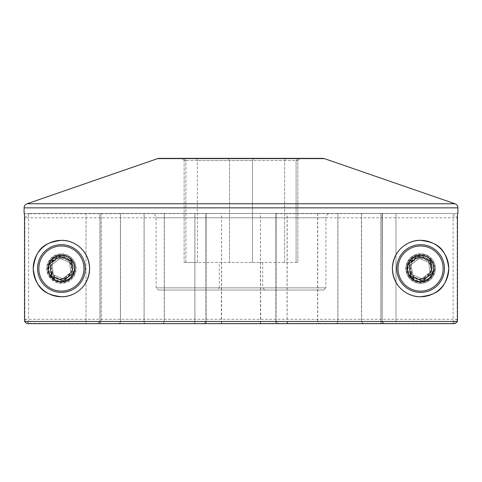 <?xml version="1.0" encoding="UTF-8"?>
<svg xmlns="http://www.w3.org/2000/svg" width="482" height="482" viewBox="0 0 482 482"><rect width="100%" height="100%" fill="white"/><g stroke="black" fill="none" stroke-linecap="round" stroke-linejoin="round"><path stroke-width="0.36" stroke-dasharray="2.41 1.81" d="M26.859 323.639L455.141 323.639M457.46 321.47L395.969 321.47L395.969 213.454L457.46 213.454L24.54 213.454L395.969 213.454L275.891 213.454L275.909 321.47L278.066 323.639L275.891 321.47L278.078 323.639M317.746 323.555L28.896 323.639L453.104 323.639L395.969 323.639L395.969 321.47L382.196 321.47L382.196 213.454L382.196 321.47L275.891 321.47L275.891 213.454M221.322 323.639L221.6 213.454L275.909 213.454L275.909 321.47L99.804 321.47L99.804 213.454L86.031 213.454L86.031 321.47L24.54 321.47M219.31 262.485L262.69 262.485L219.31 262.485L219.31 287.862L262.69 287.862L264.859 290.031L217.141 290.031L264.859 290.031M262.69 262.485L262.69 287.862L219.31 287.862L217.141 290.031M323.747 290.031L158.253 290.031L156.084 287.862L325.916 287.862L325.916 217.792L156.084 217.792L325.916 217.792A4.338 4.338 0 0 1 330.254 213.454L151.746 213.454A4.338 4.338 0 0 1 156.084 217.792L156.084 287.862L325.916 287.862L323.747 290.031L158.253 290.031M196.764 158.361L197.367 160.53L197.367 262.485L252.46 262.485L197.367 262.485L197.367 160.53L184.136 160.53L184.136 262.485L197.367 262.485L184.136 262.485L185.907 262.485L185.907 160.53L183.738 158.361L185.907 160.53L184.136 160.53L181.967 158.361L196.764 158.361L197.367 160.53L252.46 160.53L184.136 160.53L185.907 160.53L185.907 262.485L184.136 262.485L184.136 160.53L181.967 158.361L300.033 158.361L227.974 158.361L229.54 160.53L227.974 158.361M420.587 283.296A14.749 14.749 0 0 1 405.838 268.546A14.749 14.749 0 0 1 420.587 253.797A14.749 14.749 0 0 0 405.838 268.546A14.749 14.749 0 0 0 420.587 283.296A14.749 14.749 0 0 0 435.336 268.546A14.749 14.749 0 0 0 420.587 253.797A14.749 14.749 0 0 1 435.336 268.546A14.749 14.749 0 0 1 420.587 283.296M61.413 283.296A14.749 14.749 0 0 1 46.664 268.546A14.749 14.749 0 0 1 61.413 253.797A14.749 14.749 0 0 1 76.162 268.546A14.749 14.749 0 0 1 61.413 283.296A14.749 14.749 0 0 1 46.664 268.546A14.749 14.749 0 0 1 61.413 253.797A14.749 14.749 0 0 1 76.162 268.546A14.749 14.749 0 0 1 61.413 283.296M221.6 213.454L206.091 213.454L206.091 321.47L203.934 323.639L206.109 321.47L206.109 213.454L99.804 213.454L99.804 321.47L86.031 321.47L86.031 323.639L275.909 323.422L276.126 213.454L99.804 213.671L99.804 323.422L99.804 213.671L28.625 213.713L28.625 323.38L86.031 323.422L86.031 213.454L28.896 213.454L453.104 213.454L275.891 213.671L275.891 323.422L382.196 323.422L382.413 213.454L382.196 323.422L453.122 323.422L453.122 213.671M417.37 323.639L409.393 323.639M409.393 323.555L417.37 323.555M404.278 323.639L401.12 323.639M407.23 323.639L404.03 323.639M413.954 323.639L406.26 323.639M406.26 323.555L413.954 323.555M363.699 323.639L377.225 323.639M349.48 323.639L361.795 323.639M74.114 323.639L75.306 323.639M76.289 323.639L82.012 323.639M81.795 323.555L87.718 323.555L81.795 323.639M87.718 323.639L87.206 323.555L87.718 323.639M82.012 323.555L76.289 323.555M72.74 323.555L68.257 323.555L72.74 323.639M69.938 323.639L69.408 323.555L69.938 323.639M72.776 323.639L81.362 323.639L72.776 323.555M73.601 323.639L80.837 323.555L73.601 323.555M116.144 323.639L110.3 323.639L116.144 323.555M110.715 323.639L110.3 323.555L110.715 323.639M105.275 323.639L111.637 323.639M122.326 323.639L126.296 323.639L122.326 323.555M125.302 323.639L124.826 323.555L125.302 323.639M126.633 323.639L126.296 323.555L126.633 323.639M113.969 323.639L118.277 323.639M118.277 323.555L113.969 323.555M83.88 323.639L91.194 323.639M91.194 323.555L83.88 323.555M99.943 323.639L107.492 323.555L99.943 323.555M106.504 323.639L104.98 323.639L106.504 323.555M219.702 323.639L224.311 323.555L219.702 323.555M221.714 323.639L218.28 323.639L221.714 323.555M214.767 323.639L216.069 323.639M207.603 323.639L214.315 323.639L207.603 323.555M207.26 323.639L205.953 323.639M201.374 323.639L207.26 323.555M205.953 323.555L201.374 323.555M197.68 323.639L193.776 323.555L197.68 323.639M190.541 323.639L191.999 323.639M191.999 323.555L189.866 323.639M175.803 323.555L182.304 323.639L175.803 323.639M161.247 323.639L158.355 323.639M158.355 323.555L153.439 323.555L158.5 323.639M153.903 323.639L153.186 323.555L153.903 323.639M145.245 323.639L145.962 323.555L145.245 323.639M163.639 323.639L170.628 323.639L163.639 323.555M171.002 323.639L170.628 323.555L171.002 323.639M168.363 323.639L167.103 323.639L168.363 323.555M159.199 323.639L161.247 323.555M161.398 323.639L159.199 323.555M134.87 323.639L128.784 323.639L134.87 323.555M129.809 323.639L130.242 323.555L129.809 323.639M129.893 323.639L130.387 323.555L129.893 323.639M128.393 323.639L128.784 323.555L128.393 323.639M123.934 323.639L124.585 323.639M136.225 323.639L141.696 323.639M140.208 323.639L136.225 323.555M141.696 323.555L140.208 323.555M141.509 323.555L141.835 323.555L141.509 323.639M133.008 323.639L136.822 323.639M136.822 323.555L133.008 323.555M60.997 323.639L69.535 323.639M69.535 323.555L60.997 323.555M225.166 323.639L225.672 323.639M321.145 323.639L315.668 323.555L321.145 323.639M292.514 323.639L292.128 323.639M299.563 323.639L299.226 323.639M299.226 323.555L299.563 323.555M312.505 323.639L312.101 323.639M312.101 323.555L312.505 323.555M314.83 323.639L314.246 323.555L314.83 323.639M308.474 323.639L303.039 323.555L308.474 323.639M267.04 323.639L268.48 323.639M260.039 323.639L258.991 323.639M265.323 323.639L260.039 323.555M251.074 323.639L257.924 323.639L251.074 323.555M257.472 323.555L257.78 323.555L257.478 323.639M350.065 323.639L349.438 323.639M379.436 323.639L399.674 323.639M151.746 213.454L330.254 213.454M203.922 323.639L206.091 321.47L206.109 213.454M322.91 158.361L159.09 158.361M252.46 262.485L297.864 262.485L252.46 262.485L252.46 160.53L284.633 160.53L252.46 160.53L254.026 158.361L252.46 160.53L252.46 262.485M229.54 262.485L229.54 160.53L229.54 262.485M284.633 262.485L284.633 160.53L297.864 160.53L284.633 160.53L285.236 158.361L284.633 160.53L284.633 262.485M296.093 160.53L297.864 160.53L296.093 160.53L298.262 158.361L296.093 160.53L296.093 262.485L296.093 160.53M75.306 323.555L74.114 323.555M83.507 323.555L85.061 323.555L83.507 323.639M73.18 323.555L69.739 323.639M69.739 323.555L73.077 323.555M68.613 323.555L65.317 323.555L68.613 323.639M77.066 323.555L74.342 323.639L77.066 323.555M114.674 323.555L113.017 323.639L114.674 323.555M111.637 323.555L105.275 323.555M121.729 323.555L124.181 323.639L121.729 323.555M124.585 323.555L123.934 323.555M101.877 323.555L105.51 323.555L101.877 323.639M101.075 323.555L94.345 323.555L99.419 323.639M99.419 323.555L101.003 323.555M95.189 323.555L92.93 323.555L95.189 323.639M219.599 323.555L222.823 323.639L219.599 323.555M216.069 323.555L214.767 323.555M212.942 323.555L209.423 323.639L212.942 323.639M197.409 323.555L195.023 323.639L197.409 323.555M189.866 323.555L187.962 323.639M187.962 323.555L190.541 323.555M177.075 323.555L182.304 323.555L177.075 323.639M158.5 323.555L162.187 323.639M158.801 323.555L158.21 323.555L158.801 323.555M169.345 323.555L165.838 323.639L169.345 323.639M162.187 323.555L161.398 323.555M133.333 323.555L131.309 323.639L133.333 323.555M225.672 323.555L225.166 323.555M317.656 323.555L321.301 323.639L317.656 323.555M292.128 323.555L292.514 323.555M305.305 323.555L307.335 323.639L305.305 323.555M286.501 323.555L289.568 323.639M289.568 323.555L286.796 323.555M268.48 323.555L267.04 323.555M258.991 323.555L265.323 323.555M260.66 323.555L260.401 213.454M252.303 323.555L256.382 323.555L252.303 323.639M349.438 323.555L350.065 323.555M378.039 323.639L376.743 323.639M376.743 323.555L378.039 323.555M399.674 323.555L391.095 323.639M391.095 323.555L365.922 323.639M365.922 323.555L379.436 323.555M392.535 323.639L392.083 323.639M392.083 323.555L388.884 323.639M388.619 323.555L388.221 323.639M388.221 323.555L387.709 323.639M387.709 323.555L387.082 323.639M387.082 323.555L386.371 323.639M386.371 323.555L385.576 323.639M385.576 323.555L384.708 323.639M384.708 323.555L384.329 323.639M384.034 323.555L386.227 323.639M386.227 323.555L389.028 323.639M389.028 323.555L389.402 323.639M389.402 323.555L389.836 323.639M391.016 323.555L390.697 323.639M390.697 323.555L387.926 323.639M387.926 323.555L389.245 323.639M389.245 323.555L392.011 323.639M392.011 323.555L392.481 323.639M392.481 323.555L392.818 323.639M380.376 323.555L387.468 323.639L380.376 323.639M387.468 323.555L386.871 323.555L387.468 323.639M392.854 323.555L392.535 323.555M385.919 323.639L385.383 323.639M385.383 323.555L383.389 323.639M383.389 323.555L381.925 323.639M381.925 323.555L382.455 323.639M382.455 323.555L384.455 323.639M384.455 323.555L385.919 323.555M361.795 323.555L349.48 323.555M377.225 323.555L363.699 323.555M404.03 323.555L407.23 323.555M401.12 323.555L404.278 323.555M384.365 323.639L382.196 321.47L384.365 323.639M99.804 321.47L97.635 323.639L99.804 321.47M205.892 323.639L205.892 213.454M276.108 213.454L276.108 323.639M420.587 257.701A10.845 10.845 0 0 0 409.742 268.546A10.845 10.845 0 0 0 420.587 279.391A10.845 10.845 0 0 0 431.432 268.546A10.845 10.845 0 0 0 420.587 257.701C415.333 257.081 411.718 260.69 409.742 268.534C411.718 276.403 415.333 280.024 420.587 279.391C425.919 280.036 429.534 276.421 431.432 268.558C429.534 260.672 425.919 257.051 420.587 257.701M61.413 257.701A10.845 10.845 0 0 0 50.568 268.546A10.845 10.845 0 0 0 61.413 279.391C66.636 280.03 70.252 276.427 72.258 268.588C70.288 260.696 66.673 257.063 61.413 257.701C56.081 257.057 52.466 260.672 50.568 268.54C52.454 276.415 56.069 280.036 61.413 279.391A10.845 10.845 0 0 0 72.258 268.546A10.845 10.845 0 0 0 61.413 257.701M457.165 217.792L457.165 319.301L24.853 319.301L24.853 217.792L457.165 217.792L453.225 213.568M205.88 213.454L206.097 323.422L205.874 213.454M317.765 213.454L317.765 323.639L395.969 323.639L395.969 213.454L453.104 213.454M28.625 323.38L24.853 319.301M24.853 217.792L28.625 213.713M453.122 323.422L457.165 319.301M51.056 276.427L55.791 280.283A13.014 13.014 0 0 1 51.056 276.427C60.587 290.272 82.567 273.541 71.764 260.666C82.567 273.541 60.587 290.272 51.056 276.427C60.587 290.272 82.567 273.541 71.764 260.666C82.567 273.541 60.587 290.272 51.056 276.427C60.587 290.272 82.567 273.541 71.764 260.666C82.567 273.541 60.587 290.272 51.056 276.427C60.587 290.272 82.567 273.541 71.764 260.666C82.567 273.541 60.587 290.272 51.056 276.427C60.587 290.272 82.567 273.541 71.764 260.666C82.567 273.541 60.587 290.272 51.056 276.427C60.587 290.272 82.567 273.541 71.764 260.666C82.567 273.541 60.587 290.272 51.056 276.427C60.587 290.272 82.567 273.541 71.764 260.666C82.567 273.541 60.587 290.272 51.056 276.427C60.587 290.272 82.567 273.541 71.764 260.666C82.567 273.541 60.587 290.272 51.056 276.427C60.587 290.272 82.567 273.541 71.764 260.666C82.567 273.541 60.587 290.272 51.056 276.427C60.587 290.272 82.567 273.541 71.764 260.666C82.567 273.541 60.587 290.272 51.056 276.427C60.587 290.272 82.567 273.541 71.764 260.666C82.567 273.541 60.587 290.272 51.056 276.427C60.587 290.272 82.567 273.541 71.764 260.666C82.567 273.541 60.587 290.272 51.056 276.427C60.587 290.272 82.567 273.541 71.764 260.666C82.567 273.541 60.587 290.272 51.056 276.427C60.587 290.272 82.567 273.541 71.764 260.666C82.567 273.541 60.587 290.272 51.056 276.427C60.587 290.272 82.567 273.541 71.764 260.666C82.567 273.541 60.587 290.272 51.056 276.427C60.587 290.272 82.567 273.541 71.764 260.666C82.567 273.541 60.587 290.272 51.056 276.427C60.587 290.272 82.567 273.541 71.764 260.666C82.567 273.541 60.587 290.272 51.056 276.427C60.587 290.272 82.567 273.541 71.764 260.666C82.567 273.541 60.587 290.272 51.056 276.427C60.587 290.272 82.567 273.541 71.764 260.666C82.567 273.541 60.587 290.272 51.056 276.427C60.587 290.272 82.567 273.541 71.764 260.666C82.567 273.541 60.587 290.272 51.056 276.427C60.587 290.272 82.567 273.541 71.764 260.666C82.567 273.541 60.587 290.272 51.056 276.427C60.587 290.272 82.567 273.541 71.764 260.666C82.567 273.541 60.587 290.272 51.056 276.427C60.587 290.272 82.567 273.541 71.764 260.666C82.567 273.541 60.587 290.272 51.056 276.427C60.587 290.272 82.567 273.541 71.764 260.666C82.567 273.541 60.587 290.272 51.056 276.427C60.587 290.272 82.567 273.541 71.764 260.666C82.567 273.541 60.587 290.272 51.056 276.427C60.587 290.272 82.567 273.541 71.764 260.666C82.567 273.541 60.587 290.272 51.056 276.427C60.587 290.272 82.567 273.541 71.764 260.666C82.567 273.541 60.587 290.272 51.056 276.427C60.587 290.272 82.567 273.541 71.764 260.666C82.567 273.541 60.587 290.272 51.056 276.427C60.587 290.272 82.567 273.541 71.764 260.666C82.567 273.541 60.587 290.272 51.056 276.427C60.587 290.272 82.567 273.541 71.764 260.666C82.567 273.541 60.587 290.272 51.056 276.427C40.253 263.552 62.232 246.82 71.764 260.666C62.232 246.82 40.253 263.552 51.056 276.427C40.253 263.552 62.232 246.82 71.764 260.666C62.232 246.82 40.253 263.552 51.056 276.427C40.253 263.552 62.232 246.82 71.764 260.666C62.232 246.82 40.253 263.552 51.056 276.427C40.253 263.552 62.232 246.82 71.764 260.666C62.232 246.82 40.253 263.552 51.056 276.427C40.253 263.552 62.232 246.82 71.764 260.666C62.232 246.82 40.253 263.552 51.056 276.427C40.253 263.552 62.232 246.82 71.764 260.666C62.232 246.82 40.253 263.552 51.056 276.427C40.253 263.552 62.232 246.82 71.764 260.666C62.232 246.82 40.253 263.552 51.056 276.427C40.253 263.552 62.232 246.82 71.764 260.666C62.232 246.82 40.253 263.552 51.056 276.427C40.253 263.552 62.232 246.82 71.764 260.666C62.232 246.82 40.253 263.552 51.056 276.427C40.253 263.552 62.232 246.82 71.764 260.666C62.232 246.82 40.253 263.552 51.056 276.427C40.253 263.552 62.232 246.82 71.764 260.666C62.232 246.82 40.253 263.552 51.056 276.427C40.253 263.552 62.232 246.82 71.764 260.666C62.232 246.82 40.253 263.552 51.056 276.427C40.253 263.552 62.232 246.82 71.764 260.666C62.232 246.82 40.253 263.552 51.056 276.427C40.253 263.552 62.232 246.82 71.764 260.666C62.232 246.82 40.253 263.552 51.056 276.427C40.253 263.552 62.232 246.82 71.764 260.666C62.232 246.82 40.253 263.552 51.056 276.427C40.253 263.552 62.232 246.82 71.764 260.666C62.232 246.82 40.253 263.552 51.056 276.427C40.253 263.552 62.232 246.82 71.764 260.666C62.232 246.82 40.253 263.552 51.056 276.427C40.253 263.552 62.232 246.82 71.764 260.666C62.232 246.82 40.253 263.552 51.056 276.427C40.253 263.552 62.232 246.82 71.764 260.666C62.232 246.82 40.253 263.552 51.056 276.427C40.253 263.552 62.232 246.82 71.764 260.666C62.232 246.82 40.253 263.552 51.056 276.427C40.253 263.552 62.232 246.82 71.764 260.666C62.232 246.82 40.253 263.552 51.056 276.427C40.253 263.552 62.232 246.82 71.764 260.666C62.232 246.82 40.253 263.552 51.056 276.427C40.253 263.552 62.232 246.82 71.764 260.666C62.232 246.82 40.253 263.552 51.056 276.427C40.253 263.552 62.232 246.82 71.764 260.666C62.232 246.82 40.253 263.552 51.056 276.427C40.253 263.552 62.232 246.82 71.764 260.666C62.232 246.82 40.253 263.552 51.056 276.427C40.253 263.552 62.232 246.82 71.764 260.666C62.232 246.82 40.253 263.552 51.056 276.427C40.253 263.552 62.232 246.82 71.764 260.666C62.232 246.82 40.253 263.552 51.056 276.427C40.253 263.552 62.232 246.82 71.764 260.666C62.232 246.82 40.253 263.552 51.056 276.427C40.253 263.552 62.232 246.82 71.764 260.666C62.232 246.82 40.253 263.552 51.056 276.427C40.253 263.552 62.232 246.82 71.764 260.666C62.232 246.82 40.253 263.552 51.056 276.427C40.253 263.552 62.232 246.82 71.764 260.666C62.232 246.82 40.253 263.552 51.056 276.427A13.014 13.014 0 0 1 53.526 258.189A13.014 13.014 0 0 1 71.764 260.666A13.014 13.014 0 0 1 65.823 280.789C60.015 282.542 55.093 281.09 51.056 276.427M69.522 262.371A10.194 10.194 0 0 1 67.588 276.662A10.194 10.194 0 0 1 51.297 267.269A10.194 10.194 0 0 1 69.522 262.371M64.871 278.138L62.702 278.662L53.297 274.722L52.008 264.606L60.117 258.43L69.522 262.371L70.818 272.487L62.702 278.662L53.297 274.722L52.008 264.606L60.117 258.43L69.522 262.371L70.818 272.487L62.702 278.662L53.297 274.722L52.008 264.606L60.117 258.43L69.522 262.371L70.818 272.487L62.702 278.662L53.297 274.722L52.008 264.606L60.117 258.43L69.522 262.371L70.818 272.487L62.702 278.662L53.297 274.722L52.008 264.606L60.117 258.43L69.522 262.371L70.818 272.487L62.702 278.662L53.297 274.722L52.008 264.606L60.117 258.43L69.522 262.371L70.818 272.487L62.702 278.662L53.297 274.722L52.008 264.606L60.117 258.43L69.522 262.371L70.818 272.487L62.702 278.662L53.297 274.722L52.008 264.606L60.117 258.43L69.522 262.371L70.818 272.487L62.702 278.662L53.297 274.722L52.008 264.606L60.117 258.43L69.522 262.371L70.818 272.487L62.702 278.662L53.297 274.722L52.008 264.606L60.117 258.43L69.522 262.371L70.818 272.487L62.702 278.662L53.297 274.722L52.008 264.606L60.117 258.43L69.522 262.371L70.818 272.487L62.702 278.662L53.297 274.722L52.008 264.606L60.117 258.43L69.522 262.371L70.818 272.487L62.702 278.662L53.297 274.722L52.008 264.606L60.117 258.43L69.522 262.371L70.818 272.487L62.702 278.662L53.297 274.722L52.008 264.606L60.117 258.43L69.522 262.371L70.818 272.487L62.702 278.662L53.297 274.722L52.008 264.606L60.117 258.43L69.522 262.371L70.818 272.487L62.702 278.662L53.297 274.722L52.008 264.606L60.117 258.43L69.522 262.371L70.818 272.487L62.702 278.662L53.297 274.722L52.008 264.606L60.117 258.43L69.522 262.371L70.818 272.487L62.702 278.662L53.297 274.722L52.008 264.606L60.117 258.43L69.522 262.371L70.818 272.487L62.702 278.662L53.297 274.722L52.008 264.606L60.117 258.43L69.522 262.371L70.818 272.487L62.702 278.662L53.297 274.722L52.008 264.606L60.117 258.43L69.522 262.371L70.818 272.487L62.702 278.662L53.297 274.722L52.008 264.606L60.117 258.43L69.522 262.371L70.818 272.487L62.702 278.662L53.297 274.722L52.008 264.606L60.117 258.43L69.522 262.371L70.818 272.487L62.702 278.662L53.297 274.722L52.008 264.606L60.117 258.43L69.522 262.371L70.818 272.487L62.702 278.662L53.297 274.722L52.008 264.606L60.117 258.43L69.522 262.371L70.818 272.487L62.702 278.662L53.297 274.722L52.008 264.606L60.117 258.43L69.522 262.371L70.818 272.487L62.702 278.662L53.297 274.722L52.008 264.606L60.117 258.43L69.522 262.371L70.818 272.487L62.702 278.662L53.297 274.722L52.008 264.606L60.117 258.43L69.522 262.371L70.818 272.487L62.702 278.662L53.297 274.722L52.008 264.606L60.117 258.43L69.522 262.371L70.818 272.487L62.702 278.662L53.297 274.722L52.008 264.606L60.117 258.43L69.522 262.371L70.818 272.487L62.702 278.662L53.297 274.722L52.008 264.606L60.117 258.43L69.522 262.371L70.818 272.487L62.702 278.662L53.297 274.722L52.008 264.606L60.117 258.43L69.522 262.371L70.818 272.487L62.702 278.662L53.297 274.722L51.297 267.269C50.496 270.143 50.827 272.89 52.279 275.499C54.4 279 57.497 281.018 61.563 281.56A13.014 13.014 0 0 1 52.472 278.006L51.11 276.391C41.181 264.232 61.756 248.218 70.619 261.539C79.397 272.33 61.154 286.585 53.297 274.722L62.702 278.662L70.818 272.487L69.522 262.371L60.117 258.43L52.008 264.606L53.297 274.722L62.702 278.662L70.818 272.487L69.522 262.371L60.117 258.43L52.008 264.606L53.297 274.722L62.702 278.662L70.818 272.487L69.522 262.371L60.117 258.43L52.008 264.606L53.297 274.722L62.702 278.662L70.818 272.487L69.522 262.371L60.117 258.43L52.008 264.606L53.297 274.722L62.702 278.662L70.818 272.487L69.522 262.371L60.117 258.43L52.008 264.606L53.297 274.722L62.702 278.662L70.818 272.487L69.522 262.371L60.117 258.43L52.008 264.606L53.297 274.722L62.702 278.662L70.818 272.487L69.522 262.371L60.117 258.43L52.008 264.606L53.297 274.722L62.702 278.662L70.818 272.487L69.522 262.371L60.117 258.43L52.008 264.606L53.297 274.722L62.702 278.662L70.818 272.487L69.522 262.371L60.117 258.43L52.008 264.606L53.297 274.722L62.702 278.662L70.818 272.487L69.522 262.371L60.117 258.43L52.008 264.606L53.297 274.722L62.702 278.662L70.818 272.487L69.522 262.371L60.117 258.43L52.008 264.606L53.297 274.722L62.702 278.662L70.818 272.487L69.522 262.371L60.117 258.43L52.008 264.606L53.297 274.722L62.702 278.662L70.818 272.487L69.522 262.371L60.117 258.43L52.008 264.606L53.297 274.722L62.702 278.662L70.818 272.487L69.522 262.371L60.117 258.43L52.008 264.606L53.297 274.722L62.702 278.662L70.818 272.487L69.522 262.371L60.117 258.43L52.008 264.606L53.297 274.722L62.702 278.662L70.818 272.487L69.522 262.371L60.117 258.43L52.008 264.606L53.297 274.722L62.702 278.662L70.818 272.487L69.522 262.371L60.117 258.43L52.008 264.606L53.297 274.722L62.702 278.662L70.818 272.487L69.522 262.371L60.117 258.43L52.008 264.606L53.297 274.722L62.702 278.662L70.818 272.487L69.522 262.371L60.117 258.43L52.008 264.606L53.297 274.722L62.702 278.662L70.818 272.487L69.522 262.371L60.117 258.43L52.008 264.606L53.297 274.722L62.702 278.662L70.818 272.487L69.522 262.371L60.117 258.43L52.008 264.606L53.297 274.722L62.702 278.662L70.818 272.487L69.522 262.371L60.117 258.43L52.008 264.606L53.297 274.722L62.702 278.662L70.818 272.487L69.522 262.371L60.117 258.43L52.008 264.606L53.297 274.722L62.702 278.662L70.818 272.487L69.522 262.371L60.117 258.43L52.008 264.606L53.297 274.722L62.702 278.662L70.818 272.487L69.522 262.371L60.117 258.43L52.008 264.606L53.297 274.722L62.702 278.662L70.818 272.487L69.522 262.371L60.117 258.43L52.008 264.606L53.297 274.722L62.702 278.662L70.818 272.487L69.522 262.371L60.117 258.43L52.008 264.606L53.297 274.722L62.702 278.662L70.818 272.487L69.522 262.371L60.117 258.43L52.008 264.606L53.297 274.722L62.702 278.662L70.818 272.487L69.522 262.371L60.117 258.43L52.008 264.606L53.297 274.722L62.702 278.662L70.818 272.487L69.522 262.371L60.117 258.43L52.008 264.606L53.297 274.722L62.702 278.662L70.818 272.487L69.522 262.371L60.117 258.43L52.008 264.606L53.297 274.722L62.702 278.662L70.577 273.011L64.871 278.138L65.823 280.789A13.014 13.014 0 0 1 55.791 280.283L51.279 276.258C41.82 264.576 61.576 249.025 70.047 261.973C72.306 265.546 72.481 269.227 70.577 273.011M80.398 254.092A23.859 23.859 0 0 1 75.861 287.531A23.859 23.859 0 0 1 42.428 283A23.859 23.859 0 0 1 46.959 249.562A23.859 23.859 0 0 1 80.398 254.092M79.361 254.882A22.558 22.558 0 0 1 75.072 286.495A22.558 22.558 0 0 1 43.464 282.211A22.558 22.558 0 0 1 47.748 250.598A22.558 22.558 0 0 1 79.361 254.882M72.963 273.384L72.915 273.029M52.472 278.006C63.275 289.26 81.729 272.402 71.764 260.666C78.452 268.54 71.734 281.994 61.563 281.56M410.236 276.427L414.966 280.283A13.014 13.014 0 0 1 410.236 276.427C419.768 290.272 441.747 273.541 430.944 260.666C441.747 273.541 419.768 290.272 410.236 276.427C419.768 290.272 441.747 273.541 430.944 260.666C441.747 273.541 419.768 290.272 410.236 276.427C419.768 290.272 441.747 273.541 430.944 260.666C441.747 273.541 419.768 290.272 410.236 276.427C419.768 290.272 441.747 273.541 430.944 260.666C441.747 273.541 419.768 290.272 410.236 276.427C419.768 290.272 441.747 273.541 430.944 260.666C441.747 273.541 419.768 290.272 410.236 276.427C419.768 290.272 441.747 273.541 430.944 260.666C441.747 273.541 419.768 290.272 410.236 276.427C419.768 290.272 441.747 273.541 430.944 260.666C441.747 273.541 419.768 290.272 410.236 276.427C419.768 290.272 441.747 273.541 430.944 260.666C441.747 273.541 419.768 290.272 410.236 276.427C419.768 290.272 441.747 273.541 430.944 260.666C441.747 273.541 419.768 290.272 410.236 276.427C419.768 290.272 441.747 273.541 430.944 260.666C441.747 273.541 419.768 290.272 410.236 276.427C419.768 290.272 441.747 273.541 430.944 260.666C441.747 273.541 419.768 290.272 410.236 276.427C419.768 290.272 441.747 273.541 430.944 260.666C441.747 273.541 419.768 290.272 410.236 276.427C419.768 290.272 441.747 273.541 430.944 260.666C441.747 273.541 419.768 290.272 410.236 276.427C419.768 290.272 441.747 273.541 430.944 260.666C441.747 273.541 419.768 290.272 410.236 276.427C419.768 290.272 441.747 273.541 430.944 260.666C441.747 273.541 419.768 290.272 410.236 276.427C419.768 290.272 441.747 273.541 430.944 260.666C441.747 273.541 419.768 290.272 410.236 276.427C419.768 290.272 441.747 273.541 430.944 260.666C441.747 273.541 419.768 290.272 410.236 276.427C419.768 290.272 441.747 273.541 430.944 260.666C441.747 273.541 419.768 290.272 410.236 276.427C419.768 290.272 441.747 273.541 430.944 260.666C441.747 273.541 419.768 290.272 410.236 276.427C419.768 290.272 441.747 273.541 430.944 260.666C441.747 273.541 419.768 290.272 410.236 276.427C419.768 290.272 441.747 273.541 430.944 260.666C441.747 273.541 419.768 290.272 410.236 276.427C419.768 290.272 441.747 273.541 430.944 260.666C441.747 273.541 419.768 290.272 410.236 276.427C419.768 290.272 441.747 273.541 430.944 260.666C441.747 273.541 419.768 290.272 410.236 276.427C419.768 290.272 441.747 273.541 430.944 260.666C441.747 273.541 419.768 290.272 410.236 276.427C419.768 290.272 441.747 273.541 430.944 260.666C441.747 273.541 419.768 290.272 410.236 276.427C419.768 290.272 441.747 273.541 430.944 260.666C441.747 273.541 419.768 290.272 410.236 276.427C419.768 290.272 441.747 273.541 430.944 260.666C441.747 273.541 419.768 290.272 410.236 276.427C419.768 290.272 441.747 273.541 430.944 260.666C441.747 273.541 419.768 290.272 410.236 276.427C419.768 290.272 441.747 273.541 430.944 260.666C441.747 273.541 419.768 290.272 410.236 276.427C419.768 290.272 441.747 273.541 430.944 260.666C441.747 273.541 419.768 290.272 410.236 276.427C399.433 263.552 421.413 246.82 430.944 260.666C421.413 246.82 399.433 263.552 410.236 276.427C399.433 263.552 421.413 246.82 430.944 260.666C421.413 246.82 399.433 263.552 410.236 276.427C399.433 263.552 421.413 246.82 430.944 260.666C421.413 246.82 399.433 263.552 410.236 276.427C399.433 263.552 421.413 246.82 430.944 260.666C421.413 246.82 399.433 263.552 410.236 276.427C399.433 263.552 421.413 246.82 430.944 260.666C421.413 246.82 399.433 263.552 410.236 276.427C399.433 263.552 421.413 246.82 430.944 260.666C421.413 246.82 399.433 263.552 410.236 276.427C399.433 263.552 421.413 246.82 430.944 260.666C421.413 246.82 399.433 263.552 410.236 276.427C399.433 263.552 421.413 246.82 430.944 260.666C421.413 246.82 399.433 263.552 410.236 276.427C399.433 263.552 421.413 246.82 430.944 260.666C421.413 246.82 399.433 263.552 410.236 276.427C399.433 263.552 421.413 246.82 430.944 260.666C421.413 246.82 399.433 263.552 410.236 276.427C399.433 263.552 421.413 246.82 430.944 260.666C421.413 246.82 399.433 263.552 410.236 276.427C399.433 263.552 421.413 246.82 430.944 260.666C421.413 246.82 399.433 263.552 410.236 276.427C399.433 263.552 421.413 246.82 430.944 260.666C421.413 246.82 399.433 263.552 410.236 276.427C399.433 263.552 421.413 246.82 430.944 260.666C421.413 246.82 399.433 263.552 410.236 276.427C399.433 263.552 421.413 246.82 430.944 260.666C421.413 246.82 399.433 263.552 410.236 276.427C399.433 263.552 421.413 246.82 430.944 260.666C421.413 246.82 399.433 263.552 410.236 276.427C399.433 263.552 421.413 246.82 430.944 260.666C421.413 246.82 399.433 263.552 410.236 276.427C399.433 263.552 421.413 246.82 430.944 260.666C421.413 246.82 399.433 263.552 410.236 276.427C399.433 263.552 421.413 246.82 430.944 260.666C421.413 246.82 399.433 263.552 410.236 276.427C399.433 263.552 421.413 246.82 430.944 260.666C421.413 246.82 399.433 263.552 410.236 276.427C399.433 263.552 421.413 246.82 430.944 260.666C421.413 246.82 399.433 263.552 410.236 276.427C399.433 263.552 421.413 246.82 430.944 260.666C421.413 246.82 399.433 263.552 410.236 276.427C399.433 263.552 421.413 246.82 430.944 260.666C421.413 246.82 399.433 263.552 410.236 276.427C399.433 263.552 421.413 246.82 430.944 260.666C421.413 246.82 399.433 263.552 410.236 276.427C399.433 263.552 421.413 246.82 430.944 260.666C421.413 246.82 399.433 263.552 410.236 276.427C399.433 263.552 421.413 246.82 430.944 260.666C421.413 246.82 399.433 263.552 410.236 276.427C399.433 263.552 421.413 246.82 430.944 260.666C421.413 246.82 399.433 263.552 410.236 276.427C399.433 263.552 421.413 246.82 430.944 260.666C421.413 246.82 399.433 263.552 410.236 276.427C399.433 263.552 421.413 246.82 430.944 260.666C421.413 246.82 399.433 263.552 410.236 276.427C399.433 263.552 421.413 246.82 430.944 260.666C421.413 246.82 399.433 263.552 410.236 276.427C399.433 263.552 421.413 246.82 430.944 260.666C421.413 246.82 399.433 263.552 410.236 276.427A13.014 13.014 0 0 1 412.706 258.189A13.014 13.014 0 0 1 430.944 260.666A13.014 13.014 0 0 1 425.004 280.789C419.195 282.542 414.273 281.09 410.236 276.427M428.703 262.371A10.194 10.194 0 0 1 426.763 276.662A10.194 10.194 0 0 1 410.471 267.269A10.194 10.194 0 0 1 428.703 262.371M424.046 278.138L421.883 278.662L412.478 274.722L411.182 264.606L419.298 258.43L428.703 262.371L429.992 272.487L421.883 278.662L412.478 274.722L411.182 264.606L419.298 258.43L428.703 262.371L429.992 272.487L421.883 278.662L412.478 274.722L411.182 264.606L419.298 258.43L428.703 262.371L429.992 272.487L421.883 278.662L412.478 274.722L411.182 264.606L419.298 258.43L428.703 262.371L429.992 272.487L421.883 278.662L412.478 274.722L411.182 264.606L419.298 258.43L428.703 262.371L429.992 272.487L421.883 278.662L412.478 274.722L411.182 264.606L419.298 258.43L428.703 262.371L429.992 272.487L421.883 278.662L412.478 274.722L411.182 264.606L419.298 258.43L428.703 262.371L429.992 272.487L421.883 278.662L412.478 274.722L411.182 264.606L419.298 258.43L428.703 262.371L429.992 272.487L421.883 278.662L412.478 274.722L411.182 264.606L419.298 258.43L428.703 262.371L429.992 272.487L421.883 278.662L412.478 274.722L411.182 264.606L419.298 258.43L428.703 262.371L429.992 272.487L421.883 278.662L412.478 274.722L411.182 264.606L419.298 258.43L428.703 262.371L429.992 272.487L421.883 278.662L412.478 274.722L411.182 264.606L419.298 258.43L428.703 262.371L429.992 272.487L421.883 278.662L412.478 274.722L411.182 264.606L419.298 258.43L428.703 262.371L429.992 272.487L421.883 278.662L412.478 274.722L411.182 264.606L419.298 258.43L428.703 262.371L429.992 272.487L421.883 278.662L412.478 274.722L411.182 264.606L419.298 258.43L428.703 262.371L429.992 272.487L421.883 278.662L412.478 274.722L411.182 264.606L419.298 258.43L428.703 262.371L429.992 272.487L421.883 278.662L412.478 274.722L411.182 264.606L419.298 258.43L428.703 262.371L429.992 272.487L421.883 278.662L412.478 274.722L411.182 264.606L419.298 258.43L428.703 262.371L429.992 272.487L421.883 278.662L412.478 274.722L411.182 264.606L419.298 258.43L428.703 262.371L429.992 272.487L421.883 278.662L412.478 274.722L411.182 264.606L419.298 258.43L428.703 262.371L429.992 272.487L421.883 278.662L412.478 274.722L411.182 264.606L419.298 258.43L428.703 262.371L429.992 272.487L421.883 278.662L412.478 274.722L411.182 264.606L419.298 258.43L428.703 262.371L429.992 272.487L421.883 278.662L412.478 274.722L411.182 264.606L419.298 258.43L428.703 262.371L429.992 272.487L421.883 278.662L412.478 274.722L411.182 264.606L419.298 258.43L428.703 262.371L429.992 272.487L421.883 278.662L412.478 274.722L411.182 264.606L419.298 258.43L428.703 262.371L429.992 272.487L421.883 278.662L412.478 274.722L411.182 264.606L419.298 258.43L428.703 262.371L429.992 272.487L421.883 278.662L412.478 274.722L411.182 264.606L419.298 258.43L428.703 262.371L429.992 272.487L421.883 278.662L412.478 274.722L411.182 264.606L419.298 258.43L428.703 262.371L429.992 272.487L421.883 278.662L412.478 274.722L411.182 264.606L419.298 258.43L428.703 262.371L429.992 272.487L421.883 278.662L412.478 274.722L411.182 264.606L419.298 258.43L428.703 262.371L429.992 272.487L421.883 278.662L412.478 274.722L411.182 264.606L419.298 258.43L428.703 262.371L429.992 272.487L421.883 278.662L412.478 274.722L410.471 267.269C409.676 270.143 410.001 272.89 411.453 275.499C413.58 279 416.677 281.018 420.744 281.56A13.014 13.014 0 0 1 411.652 278.006L410.29 276.391C400.361 264.232 420.937 248.218 429.799 261.539C438.578 272.33 420.334 286.585 412.478 274.722L421.883 278.662L429.992 272.487L428.703 262.371L419.298 258.43L411.182 264.606L412.478 274.722L421.883 278.662L429.992 272.487L428.703 262.371L419.298 258.43L411.182 264.606L412.478 274.722L421.883 278.662L429.992 272.487L428.703 262.371L419.298 258.43L411.182 264.606L412.478 274.722L421.883 278.662L429.992 272.487L428.703 262.371L419.298 258.43L411.182 264.606L412.478 274.722L421.883 278.662L429.992 272.487L428.703 262.371L419.298 258.43L411.182 264.606L412.478 274.722L421.883 278.662L429.992 272.487L428.703 262.371L419.298 258.43L411.182 264.606L412.478 274.722L421.883 278.662L429.992 272.487L428.703 262.371L419.298 258.43L411.182 264.606L412.478 274.722L421.883 278.662L429.992 272.487L428.703 262.371L419.298 258.43L411.182 264.606L412.478 274.722L421.883 278.662L429.992 272.487L428.703 262.371L419.298 258.43L411.182 264.606L412.478 274.722L421.883 278.662L429.992 272.487L428.703 262.371L419.298 258.43L411.182 264.606L412.478 274.722L421.883 278.662L429.992 272.487L428.703 262.371L419.298 258.43L411.182 264.606L412.478 274.722L421.883 278.662L429.992 272.487L428.703 262.371L419.298 258.43L411.182 264.606L412.478 274.722L421.883 278.662L429.992 272.487L428.703 262.371L419.298 258.43L411.182 264.606L412.478 274.722L421.883 278.662L429.992 272.487L428.703 262.371L419.298 258.43L411.182 264.606L412.478 274.722L421.883 278.662L429.992 272.487L428.703 262.371L419.298 258.43L411.182 264.606L412.478 274.722L421.883 278.662L429.992 272.487L428.703 262.371L419.298 258.43L411.182 264.606L412.478 274.722L421.883 278.662L429.992 272.487L428.703 262.371L419.298 258.43L411.182 264.606L412.478 274.722L421.883 278.662L429.992 272.487L428.703 262.371L419.298 258.43L411.182 264.606L412.478 274.722L421.883 278.662L429.992 272.487L428.703 262.371L419.298 258.43L411.182 264.606L412.478 274.722L421.883 278.662L429.992 272.487L428.703 262.371L419.298 258.43L411.182 264.606L412.478 274.722L421.883 278.662L429.992 272.487L428.703 262.371L419.298 258.43L411.182 264.606L412.478 274.722L421.883 278.662L429.992 272.487L428.703 262.371L419.298 258.43L411.182 264.606L412.478 274.722L421.883 278.662L429.992 272.487L428.703 262.371L419.298 258.43L411.182 264.606L412.478 274.722L421.883 278.662L429.992 272.487L428.703 262.371L419.298 258.43L411.182 264.606L412.478 274.722L421.883 278.662L429.992 272.487L428.703 262.371L419.298 258.43L411.182 264.606L412.478 274.722L421.883 278.662L429.992 272.487L428.703 262.371L419.298 258.43L411.182 264.606L412.478 274.722L421.883 278.662L429.992 272.487L428.703 262.371L419.298 258.43L411.182 264.606L412.478 274.722L421.883 278.662L429.992 272.487L428.703 262.371L419.298 258.43L411.182 264.606L412.478 274.722L421.883 278.662L429.992 272.487L428.703 262.371L419.298 258.43L411.182 264.606L412.478 274.722L421.883 278.662L429.992 272.487L428.703 262.371L419.298 258.43L411.182 264.606L412.478 274.722L421.883 278.662L429.992 272.487L428.703 262.371L419.298 258.43L411.182 264.606L412.478 274.722L421.883 278.662L429.757 273.011L424.046 278.138L425.004 280.789A13.014 13.014 0 0 1 414.966 280.283L410.459 276.258C401 264.576 420.75 249.025 429.227 261.973C431.48 265.546 431.661 269.227 429.757 273.011M439.572 254.092A23.859 23.859 0 0 1 435.041 287.531A23.859 23.859 0 0 1 401.602 283A23.859 23.859 0 0 1 406.139 249.562A23.859 23.859 0 0 1 439.572 254.092M438.536 254.882A22.558 22.558 0 0 1 434.252 286.495A22.558 22.558 0 0 1 402.639 282.211A22.558 22.558 0 0 1 406.928 250.598A22.558 22.558 0 0 1 438.536 254.882M432.143 273.384L432.095 273.029M411.652 278.006C422.455 289.26 440.909 272.402 430.944 260.666C437.632 268.54 430.914 281.994 420.744 281.56M71.764 260.666L63.16 255.653L53.526 258.189L48.513 266.799L51.056 276.427L59.66 281.44L69.294 278.903L74.306 270.294L71.764 260.666M430.944 260.666L422.34 255.653L412.706 258.189L407.694 266.799L410.236 276.427L418.84 281.44L428.474 278.903L433.487 270.294L430.944 260.666M287.875 323.639L287.067 321.47L287.067 213.454M24.1 207.869L457.9 207.869M380.828 213.454L380.828 321.47L382.829 323.639M163.03 323.639L164.374 321.47L164.374 213.454M194.933 213.454L194.933 321.47L194.126 323.639M317.626 213.454L317.626 321.47L318.97 323.639M99.172 323.639L101.172 321.47L101.172 213.454M120.572 213.454L120.572 321.47L118.849 323.639M363.151 323.639L361.428 321.47L361.428 213.454M144.046 213.454L144.046 321.47L145.184 323.639M336.816 323.639L337.954 321.47L337.954 213.454M157.674 158.602L324.326 158.602M454.978 203.766L27.022 203.766M194.849 323.639L194.849 213.454M221.575 323.639L221.575 213.454M260.425 323.639L260.425 213.454M287.152 323.639L287.152 213.454M381.027 323.639L381.027 213.454M164.235 213.454L164.235 323.639M100.973 213.454L100.973 323.639M120.398 323.639L120.398 213.454M361.602 213.454L361.602 323.639M144.16 323.639L144.16 213.454M337.84 213.454L337.84 323.639M65.823 280.789A13.014 13.014 0 0 1 55.791 280.283M50.02 277.216A14.315 14.315 0 0 1 52.743 257.153A14.315 14.315 0 0 1 72.8 259.876A14.315 14.315 0 0 1 70.083 279.94A14.315 14.315 0 0 1 50.02 277.216M425.004 280.789A13.014 13.014 0 0 1 414.966 280.283M409.2 277.216A14.315 14.315 0 0 1 411.917 257.153A14.315 14.315 0 0 1 431.98 259.876A14.315 14.315 0 0 1 429.257 279.94A14.315 14.315 0 0 1 409.2 277.216M297.864 262.485L297.864 160.53L300.033 158.361L297.864 160.53L297.864 262.485"/><path stroke-width="0.72" d="M457.9 213.454L457.46 213.454L457.9 213.454L457.9 207.869A4.338 4.338 0 0 0 454.978 203.766L324.326 158.602L157.674 158.602L27.022 203.766L454.978 203.766M24.54 321.47L26.859 323.639L455.141 323.639L457.46 321.47L24.54 321.47L24.54 213.454L24.1 213.454L24.1 207.869A4.338 4.338 0 0 1 27.022 203.766M157.674 158.602A4.338 4.338 0 0 1 159.09 158.361L322.91 158.361A4.338 4.338 0 0 1 324.326 158.602M420.587 240.349A28.197 28.197 0 0 0 392.39 268.546A28.197 28.197 0 0 0 420.587 296.743C434.264 294.833 445.946 291.502 448.784 268.45C445.856 245.591 434.252 242.259 420.587 240.349C411.044 239.819 393.499 247.206 392.39 268.48C393.414 289.845 410.995 297.255 420.587 296.743A28.197 28.197 0 0 0 448.784 268.546A28.197 28.197 0 0 0 420.587 240.349M61.413 240.349A28.197 28.197 0 0 0 33.216 268.546A28.197 28.197 0 0 0 61.413 296.743C71.041 297.249 88.537 289.815 89.61 268.588C88.555 247.284 71.107 239.855 61.413 240.349C47.742 242.277 35.993 245.579 33.216 268.733C36.186 291.562 47.845 294.845 61.413 296.743A28.197 28.197 0 0 0 89.61 268.546A28.197 28.197 0 0 0 61.413 240.349M457.46 321.47L457.46 213.454M24.1 213.454L24.54 213.454M196.764 158.361L227.974 158.361M72.915 273.029L71.372 260.961L59.822 256.123L49.857 263.708L51.447 276.132L62.997 280.97L72.963 273.384L71.372 260.961L59.822 256.123L49.857 263.708L51.447 276.132L62.997 280.97L72.963 273.384M53.255 257.834A13.46 13.46 0 0 0 50.7 276.698A13.46 13.46 0 0 0 69.565 279.259A13.46 13.46 0 0 0 72.125 260.394A13.46 13.46 0 0 0 53.255 257.834M79.361 254.882A22.558 22.558 0 0 1 75.072 286.495A22.558 22.558 0 0 1 43.464 282.211A22.558 22.558 0 0 1 47.748 250.598A22.558 22.558 0 0 1 79.361 254.882M80.398 254.092A23.859 23.859 0 0 1 75.861 287.531A23.859 23.859 0 0 1 42.428 283A23.859 23.859 0 0 1 46.959 249.562A23.859 23.859 0 0 1 80.398 254.092M432.095 273.029L430.553 260.961L419.003 256.123L409.037 263.708L410.628 276.132L422.178 280.97L432.143 273.384L430.553 260.961L419.003 256.123L409.037 263.708L410.628 276.132L422.178 280.97L432.143 273.384M412.435 257.834A13.46 13.46 0 0 0 409.875 276.698A13.46 13.46 0 0 0 428.745 279.259A13.46 13.46 0 0 0 431.3 260.394A13.46 13.46 0 0 0 412.435 257.834M438.536 254.882A22.558 22.558 0 0 1 434.252 286.495A22.558 22.558 0 0 1 402.639 282.211A22.558 22.558 0 0 1 406.928 250.598A22.558 22.558 0 0 1 438.536 254.882M439.572 254.092A23.859 23.859 0 0 1 435.041 287.531A23.859 23.859 0 0 1 401.602 283A23.859 23.859 0 0 1 406.139 249.562A23.859 23.859 0 0 1 439.572 254.092M457.9 207.869L24.1 207.869"/></g></svg>
